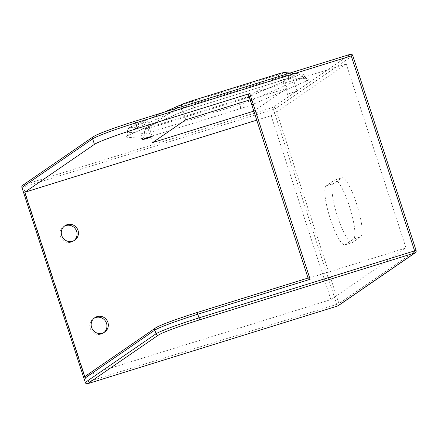 <?xml version="1.0" encoding="UTF-8"?>
<svg xmlns="http://www.w3.org/2000/svg" width="438" height="438" viewBox="0 0 438 438"><rect width="100%" height="100%" fill="white"/><g stroke="black" fill="none" stroke-linecap="round" stroke-linejoin="round"><path stroke-width="0.33" stroke-dasharray="2.19 1.64" d="M356.559 203.692A30.999 6.285 72.7 0 1 360.709 236.843L352.59 242.422A30.999 6.285 72.7 0 1 352.229 242.603A30.999 6.285 72.7 0 1 337.315 215.792A30.999 6.285 72.7 0 1 333.466 183.571L341.585 177.987A30.999 6.285 72.7 0 1 341.941 177.812A30.999 6.285 72.7 0 1 356.559 203.692M349.31 205.948A30.999 6.285 72.7 0 1 353.461 239.093L345.341 244.678A30.999 6.285 72.7 0 1 344.98 244.853A30.999 6.285 72.7 0 1 330.066 218.047A30.999 6.285 72.7 0 1 326.217 185.821L334.336 180.237A30.999 6.285 72.7 0 1 334.698 180.062A30.999 6.285 72.7 0 1 349.31 205.948M137.937 124.71A5.037 0.312 -18 0 1 143.04 122.793A5.037 0.312 -18 0 1 147.436 121.687A5.037 0.312 -18 0 1 147.354 121.78A5.037 0.312 -18 0 1 142.251 123.697A5.037 0.312 -18 0 1 137.855 124.803A5.037 0.312 -18 0 1 137.937 124.71M282.877 79.65A5.037 0.312 -18 0 1 287.985 77.734A5.037 0.312 -18 0 1 292.381 76.628A5.037 0.312 -18 0 1 292.299 76.721A5.037 0.312 -18 0 1 287.197 78.637A5.037 0.312 -18 0 1 282.795 79.743A5.037 0.312 -18 0 1 282.877 79.65M297.079 91.438A5.037 0.312 162 0 0 297.161 91.345A5.037 0.312 162 0 0 292.765 92.445A5.037 0.312 162 0 0 287.656 94.362A5.037 0.312 162 0 0 287.58 94.455A5.037 0.312 162 0 0 291.976 93.354A5.037 0.312 162 0 0 297.079 91.438M74.104 240.544A8.722 8.519 -124.5 0 1 60.356 236.394A8.722 8.519 -124.5 0 1 64.271 226.238M103.981 332.508A8.722 8.519 -124.5 0 1 90.239 328.352A8.722 8.519 -124.5 0 1 94.148 318.202M85.81 375.881A1.938 1.894 -124.5 0 1 86.313 375.64L330.904 299.603L271.138 115.681L346.255 64.047L406.015 247.968L330.904 299.603M308.062 278.031L308.177 278.387L309.195 277.687M308.177 278.387L406.015 247.968M253.832 111.121L287.208 88.262L250.147 99.782M256.767 120.149L271.138 115.681M248.417 94.46L346.255 64.047M185.745 119.804L180.965 105.087L282.428 73.546L249.266 96.344L147.809 127.885L180.965 105.087M287.208 88.262L282.428 73.546M152.588 142.596L147.809 127.885M254.051 111.055L249.266 96.344M277.199 74.279A7.753 0.476 -18 0 1 283.118 72.774L300.068 74.132A7.753 0.476 -18 0 1 299.138 74.772A3.876 3.285 -113.7 0 1 303.501 77.553A11.623 0.717 162 0 0 305.051 76.65A11.623 0.717 162 0 0 304.897 76.59L287.947 75.237A11.623 0.717 162 0 0 279.072 77.493L192.797 104.315A11.623 0.717 162 0 0 181.261 108.4L129.122 131.236A11.623 0.717 162 0 0 127.759 131.92A11.623 0.717 162 0 0 127.573 132.134A11.623 0.717 162 0 0 127.726 132.194A3.876 3.827 94.6 0 1 125.284 137.094L142.235 138.446A15.5 0.953 162 0 0 154.072 135.435L240.342 108.619A15.5 0.953 162 0 0 255.726 103.165L307.865 80.335A15.5 0.953 162 0 0 309.732 79.054L292.781 77.696A15.5 0.953 162 0 0 280.944 80.707L194.669 107.529A15.5 0.953 162 0 0 179.29 112.977L127.151 135.813A15.5 0.953 162 0 0 125.334 136.727A15.5 0.953 162 0 0 125.284 137.094M299.138 74.772L246.999 97.603A7.753 0.476 -18 0 1 239.307 100.329L153.032 127.151A7.753 0.476 -18 0 1 147.113 128.657L130.163 127.299A7.753 0.476 -18 0 1 130.19 127.119A7.753 0.476 -18 0 1 131.099 126.659L183.237 103.828A7.753 0.476 -18 0 1 190.93 101.101L191.023 101.074M127.151 135.813A3.876 3.285 66.3 0 0 127.507 135.681A3.876 3.285 66.3 0 0 129.122 131.236A3.876 3.285 -113.7 0 1 130.738 126.79A3.876 3.285 -113.7 0 1 131.099 126.659M353.461 239.093L360.709 236.843M352.721 55.577L416.067 250.536L338.924 303.567L275.579 108.608L352.721 55.577A1.938 1.894 55.5 0 0 350.312 54.301L273.17 107.332L23.143 185.055L93.858 136.448A1.938 1.894 55.5 0 0 93.36 136.689M86.313 375.64L156.01 327.728A1.938 1.894 -124.5 0 0 155.512 327.969M21.944 187.508L273.432 109.401L336.778 304.361L86.751 382.089L23.406 187.13A1.938 0.394 72.7 0 1 23.143 185.055A1.938 1.894 55.5 0 0 22.645 185.301M338.213 305.724A1.938 1.894 55.5 0 0 338.924 303.567L336.778 304.361A1.938 0.394 -107.3 0 0 337.665 305.981M87.638 383.71A1.938 0.394 72.7 0 1 86.751 382.089L85.246 382.456M273.17 107.332A1.938 0.394 -107.3 0 0 273.432 109.401L275.579 108.608A1.938 1.894 55.5 0 0 273.17 107.332M415.355 252.699A1.938 1.894 55.5 0 0 416.067 250.536M326.217 185.821L333.466 183.571M345.341 244.678L352.59 242.422M334.336 180.237L341.585 177.987M309.732 79.054A3.876 3.827 94.6 0 1 304.897 76.59A3.876 3.827 -85.4 0 0 300.068 74.132M292.781 77.696A3.876 3.827 94.6 0 1 287.947 75.237A3.876 3.827 -85.4 0 0 287.208 73.912M284.623 72.593A3.876 3.827 -85.4 0 0 283.118 72.774M246.999 97.603A3.876 3.285 -113.7 0 1 251.363 100.384L303.501 77.553A3.876 3.285 66.3 0 0 307.865 80.335M280.944 80.707A3.876 0.788 72.7 0 1 280.9 80.729A3.876 0.788 72.7 0 1 279.072 77.493A3.876 0.788 -107.3 0 0 278.738 76.546M239.307 100.329A3.876 0.788 -107.3 0 0 239.827 104.474A11.623 0.717 162 0 0 251.363 100.384A3.876 3.285 66.3 0 0 255.726 103.165M194.669 107.529A3.876 0.788 72.7 0 1 194.625 107.551A3.876 0.788 72.7 0 1 192.797 104.315A3.876 0.788 -107.3 0 0 192.463 103.368M153.032 127.151A3.876 0.788 -107.3 0 0 153.552 131.296L239.827 104.474A3.876 0.788 72.7 0 1 240.342 108.619M179.29 112.977A3.876 3.285 66.3 0 0 179.646 112.851A3.876 3.285 66.3 0 0 181.261 108.4A3.876 3.285 -113.7 0 1 181.047 106.916M182.876 103.954A3.876 3.285 -113.7 0 1 183.237 103.828M147.113 128.657A3.876 3.827 -85.4 0 0 144.677 133.552A11.623 0.717 162 0 0 153.552 131.296A3.876 0.788 72.7 0 1 154.072 135.435M130.163 127.299A3.876 3.827 -85.4 0 0 127.726 132.194L144.677 133.552A3.876 3.827 94.6 0 1 142.235 138.446M164.036 112.205L129.188 127.6C129.363 128.312 127.546 126.62 127.573 132.134C127.513 137.455 126.237 135.495 126.33 136.24L179.646 112.851L194.625 107.551L280.9 80.729L291.275 77.882L308.226 79.234C307.531 78.731 307.514 80.269 305.051 76.65C303.222 74.329 302.067 73.431 301.574 73.945L290.065 73.026M152.216 136.404L147.436 121.687M297.161 91.345L292.381 76.628M64.923 225.74L63.57 226.67M94.805 317.703L93.453 318.634M104.682 332.075L103.33 333.006M74.799 240.112L73.447 241.042M287.58 94.455L282.795 79.743M142.635 139.514L137.855 124.803M344.98 244.853L352.229 242.603M334.698 180.062L341.941 177.812"/><path stroke-width="0.66" d="M152.139 136.492A5.037 0.312 162 0 0 152.216 136.404A5.037 0.312 162 0 0 147.82 137.505A5.037 0.312 162 0 0 142.717 139.421A5.037 0.312 162 0 0 142.635 139.514A5.037 0.312 162 0 0 147.031 138.408A5.037 0.312 162 0 0 152.139 136.492M64.271 226.238A8.722 8.519 -124.5 0 1 74.104 240.544M78.013 230.393A8.722 8.519 55.5 0 0 64.923 225.74A8.722 8.519 55.5 0 0 61.709 235.463A8.722 8.519 55.5 0 0 74.799 240.112A8.722 8.519 55.5 0 0 78.013 230.393M94.148 318.202A8.722 8.519 -124.5 0 1 103.981 332.508M107.896 322.357A8.722 8.519 55.5 0 0 94.805 317.703A8.722 8.519 55.5 0 0 91.591 327.421A8.722 8.519 55.5 0 0 104.682 332.075A8.722 8.519 55.5 0 0 107.896 322.357M250.147 99.782L185.745 119.804L152.588 142.596L253.832 111.121M196.908 312.595L309.195 277.687A1.938 0.394 72.7 0 1 309.217 277.676A1.938 0.394 72.7 0 1 310.131 279.296L197.801 314.216L198.994 317.895L414.594 250.87L351.249 55.905L135.649 122.93L137.439 128.449L249.769 93.529L248.417 94.46L308.062 278.031M137.439 128.449A38.752 2.382 162 0 0 94.438 144.365L24.742 192.277L256.767 120.149M24.742 192.277L85.098 378.043A1.938 1.894 -124.5 0 1 85.81 375.881L155.512 327.969A1.938 1.894 -124.5 0 0 154.795 330.132L85.098 378.043M310.131 279.296L249.769 93.529M134.756 121.31L350.312 54.301A1.938 0.394 -107.3 0 1 350.334 54.29A1.938 0.394 -107.3 0 1 351.249 55.905L352.721 55.577M93.858 136.448A36.814 2.261 -18 0 1 134.712 121.326A1.938 0.394 72.7 0 1 134.734 121.315A1.938 0.394 72.7 0 1 135.649 122.93A38.752 2.382 162 0 0 92.642 138.846L21.933 187.459L85.279 382.418L155.994 333.811L154.795 330.132A38.752 2.382 162 0 1 197.801 314.216A1.938 0.394 -107.3 0 0 196.886 312.595A1.938 0.394 -107.3 0 0 196.865 312.606A36.814 2.261 -18 0 0 156.01 327.728M94.438 144.365L92.642 138.846A1.938 1.894 55.5 0 1 93.36 136.689L22.645 185.301A1.938 1.894 55.5 0 0 21.933 187.459L85.279 382.418A1.938 1.894 -124.5 0 0 87.688 383.693L337.714 305.97L414.857 252.94L199.252 319.964A36.814 2.261 162 0 0 158.403 335.086L87.688 383.693A1.938 0.394 72.7 0 1 87.666 383.704A1.938 0.394 72.7 0 1 87.638 383.71M158.403 335.086A1.938 1.894 -124.5 0 1 155.994 333.811A38.752 2.382 -18 0 1 198.994 317.895A1.938 0.394 -107.3 0 1 199.252 319.964M337.665 305.981A1.938 0.394 -107.3 0 0 337.693 305.981A1.938 0.394 -107.3 0 0 337.714 305.97A1.938 1.894 55.5 0 0 338.213 305.724A1.938 1.938 0 0 1 337.693 305.981L87.666 383.704A1.938 1.938 0 0 1 85.246 382.456M338.213 305.724L415.355 252.699A1.938 1.894 55.5 0 1 414.857 252.94A1.938 0.394 -107.3 0 0 414.594 250.87L416.067 250.536M21.944 187.508L21.9 187.497A1.938 1.938 0 0 1 22.645 185.301M191.023 101.074L277.199 74.279A3.876 0.788 -107.3 0 1 277.249 74.257A3.876 0.788 -107.3 0 1 278.738 76.546M287.208 73.912A3.876 3.827 -85.4 0 0 284.623 72.593L290.065 73.026M192.463 103.368A3.876 0.788 -107.3 0 0 190.973 101.079A3.876 0.788 -107.3 0 0 190.93 101.101M181.047 106.916A3.876 3.285 -113.7 0 1 182.876 103.954L190.973 101.079L277.249 74.257C280.451 73.179 282.91 72.62 284.623 72.593M309.217 277.676L196.886 312.595C178.37 318.355 159.038 325.423 155.512 327.969M93.36 136.689C96.886 134.143 116.218 127.069 134.734 121.315L350.334 54.29A1.938 1.938 0 0 1 352.754 55.544L416.1 250.503A1.938 1.938 0 0 1 415.355 252.699M164.036 112.205L182.876 103.954"/></g></svg>
